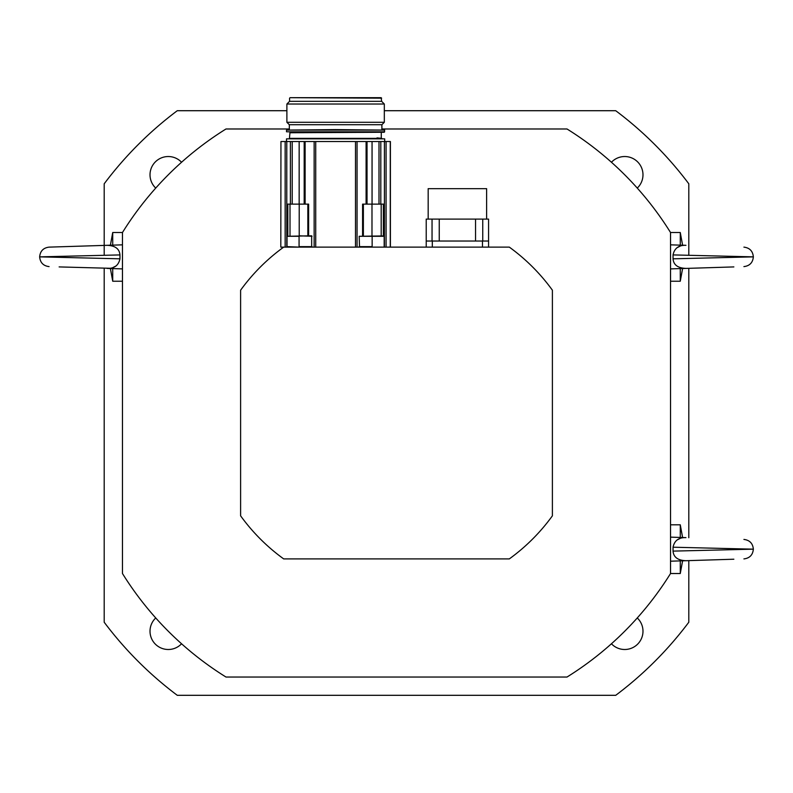 <?xml version="1.0" encoding="UTF-8"?>
<svg xmlns="http://www.w3.org/2000/svg" width="793" height="793" viewBox="0 0 793 793"><rect width="100%" height="100%" fill="white"/><g stroke="black" fill="none" stroke-linecap="round" stroke-linejoin="round"><path stroke-width="1.19" d="M181.557 643.777A18.269 18.269 0 0 1 155.369 644.154A18.269 18.269 0 0 1 155.735 617.955M611.443 162.248A18.269 18.269 0 0 1 642.984 174.797A18.269 18.269 0 0 1 637.265 188.08M637.265 617.955A18.269 18.269 0 0 1 631.466 648.208A18.269 18.269 0 0 1 611.443 643.777M155.735 188.08A18.269 18.269 0 0 1 155.369 161.881A18.269 18.269 0 0 1 181.557 162.248M104.2 268.321L104.2 622.237A365.375 365.375 0 0 0 177.275 695.312L615.725 695.312A365.375 365.375 0 0 0 688.8 622.237L688.8 560.621M286.888 110.713L177.275 110.713A365.375 365.375 0 0 0 104.2 183.788L104.2 254.9M688.8 537.713L688.8 268.321M688.8 254.9L688.8 183.788A365.375 365.375 0 0 0 615.725 110.713L384.318 110.713M289.326 128.981L225.995 128.981A322.751 322.751 0 0 0 122.469 232.508L122.469 573.527A322.751 322.751 0 0 0 225.995 677.044L567.005 677.044A322.751 322.751 0 0 0 670.531 573.527L670.531 232.508A322.751 322.751 0 0 0 567.005 128.981L381.889 128.981M552.394 515.827L552.394 290.198A192.431 192.431 0 0 0 509.314 247.119L283.686 247.119A192.431 192.431 0 0 0 240.606 290.198L240.606 515.827A192.431 192.431 0 0 0 283.686 558.906L509.314 558.906A192.431 192.431 0 0 0 552.394 515.827M680.275 245.146L680.275 232.508L670.531 232.508M682.604 268.52L680.275 281.228L680.275 268.589M670.531 268.896L685.945 268.411C677.837 268.093 673.535 264.902 673.049 258.815L673.049 254.92C674.427 248.268 678.729 245.067 685.945 245.315L670.531 244.839M685.142 268.44L733.862 266.914L685.142 268.44M680.225 246.098L676.875 247.803M673.049 254.91L753.35 256.863L673.049 258.815M681.326 267.955L682.684 268.222M680.275 537.446L680.275 524.807L670.531 524.807M682.604 560.82L680.275 573.527L680.275 560.889M670.531 561.196L685.945 560.71C677.837 560.393 673.535 557.201 673.049 551.115L673.049 547.22C674.427 540.568 678.729 537.376 685.945 537.624L670.531 537.139M685.142 560.74L733.862 559.214L685.142 560.74M680.225 538.397L676.875 540.102M673.049 547.21L753.35 549.162L673.049 551.115M681.326 560.255L682.684 560.532M426.218 241.032L488.577 241.032L488.577 219.106L426.218 219.106L426.218 247.119M486.624 219.106L486.624 188.665L428.17 188.665L428.17 219.106M439.243 241.032L439.243 219.106M475.552 241.032L475.552 219.106M432.046 241.032L432.046 219.106M482.749 241.032L482.749 219.106M488.577 241.032L488.577 247.119M378.995 204.128L366.098 204.128L366.098 141.531L378.995 141.531L378.995 204.128L383.762 204.128L383.762 235.799M384.407 247.119L384.407 141.531L378.995 141.531M384.407 141.531L390.404 141.531L390.404 247.119M366.098 141.531L305.117 141.531L305.117 204.128L304.234 204.128L304.234 141.531L305.117 141.531M287.433 235.799L287.433 204.128L292.221 204.128L292.221 141.531L286.788 141.531L286.788 247.119M377.012 137.873L381.76 138.359L289.445 138.359L289.931 132.758L381.76 132.272M390.265 247.119L390.265 141.531M280.811 247.119L280.95 141.531L280.811 247.119M384.179 246.98L384.179 235.937L359.179 236.284L384.318 236.284M359.536 247.119L359.179 236.284M287.026 235.937L287.026 246.98M312.036 246.633L299.07 246.633L299.07 236.284L286.888 236.284L311.669 235.799L311.669 247.119M280.95 247.119L283.686 247.119M285.153 247.119L285.153 141.531L286.788 141.531M280.95 141.531L285.153 141.531M292.221 141.531L304.205 141.531L304.234 204.128L292.221 204.128M386.072 141.531L386.072 247.119M383.376 204.128L383.376 235.799M287.819 204.128L287.819 235.799M308.626 235.799L308.626 204.128L305.117 204.128M366.098 204.128L362.579 204.128L362.579 235.799M289.326 129.596L289.326 124.719L381.889 124.719L384.318 122.291L384.318 104.022L286.888 104.022L289.564 101.335L381.641 101.335L381.155 97.688L290.05 97.688L381.641 98.173M289.326 124.719L286.888 122.291L384.318 122.291M290.664 97.688L335.608 97.688M335.608 129.596L286.521 130.082L384.684 130.082L335.608 129.596M384.684 131.787L286.521 131.787L384.199 132.272L384.684 130.082M335.608 138.359L286.521 138.854L384.684 138.854L335.608 138.359M110.396 245.215L112.725 232.508L112.725 245.146M112.725 268.589L112.725 281.228L122.469 281.228M122.469 268.896L107.055 268.411C114.271 268.658 118.573 265.457 119.951 258.815L119.951 254.92C119.465 248.833 115.163 245.632 107.055 245.315L122.469 244.839M59.138 266.914L109.88 268.282M112.775 267.637L116.125 265.933M107.055 245.315L49.087 247.129L107.055 245.315M119.951 258.815L39.65 256.863L119.951 254.92M482.481 241.032L482.481 247.119M432.304 241.032L432.304 247.119M355.492 141.531L355.492 247.119M357.058 247.119L357.058 141.531M314.147 141.531L314.147 247.119M315.723 247.119L315.723 141.531M290.397 141.531L290.397 204.128M380.809 204.128L380.809 141.531M363.253 235.799L363.253 204.128M307.952 204.128L307.952 235.799M372.145 235.799L372.145 246.633L359.179 246.633M383.832 247.119L372.145 247.119M299.07 247.119L286.888 246.633M299.07 235.799L312.036 236.284M381.185 235.799L381.185 204.128M371.986 235.799L371.986 204.128M290.01 204.128L290.01 235.799M307.833 235.799L307.833 204.128M363.372 235.799L363.372 204.128M366.971 141.531L366.971 204.128M367.03 204.128L367.03 141.531M304.185 204.128L304.185 141.531M372.056 204.128L372.056 141.531M299.159 204.128L299.159 141.531M299.219 235.799L299.219 204.128M680.275 281.228L670.531 281.228M682.604 245.215L680.275 232.508M743.913 247.129C749.672 247.842 752.815 251.094 753.35 256.863C752.815 262.642 749.672 265.893 743.913 266.607M680.275 573.527L670.531 573.527M682.604 537.515L680.275 524.807M743.913 539.428C749.672 540.142 752.815 543.393 753.35 549.162C752.815 554.941 749.672 558.193 743.913 558.906M381.641 101.335L384.318 104.022M286.888 122.291L286.888 104.022M381.889 129.596L381.889 124.719M289.564 101.335L289.564 98.173M286.521 131.787L286.521 130.082M384.684 141.531L384.684 138.854M286.521 141.531L286.521 138.854M294.193 138.359L289.445 138.359M381.274 137.873L381.274 132.758M112.725 232.508L122.469 232.508M110.396 268.52L112.725 281.228M49.087 247.129C43.328 247.842 40.185 251.094 39.65 256.863C40.185 262.642 43.328 265.893 49.087 266.607"/></g></svg>
